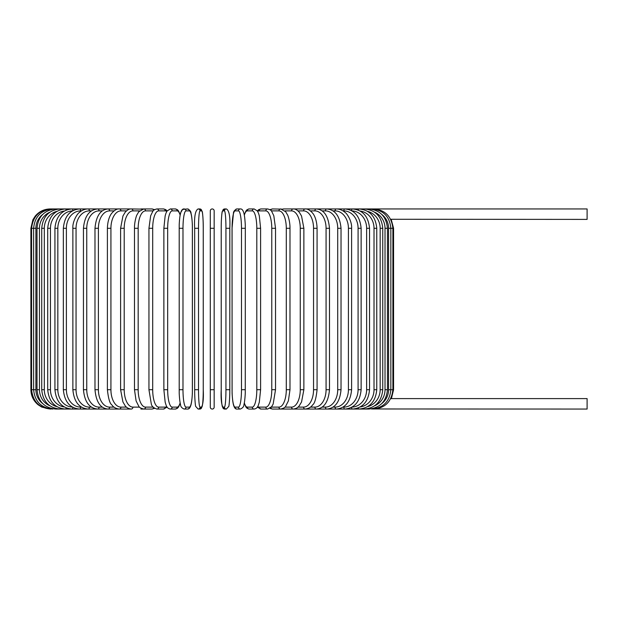 <?xml version="1.0" encoding="UTF-8"?>
<svg xmlns="http://www.w3.org/2000/svg" width="618" height="618" viewBox="0 0 618 618"><rect width="100%" height="100%" fill="white"/><g stroke="black" fill="none" stroke-linecap="round" stroke-linejoin="round"><path stroke-width="0.93" d="M214.168 407.115L214.168 389.703L214.168 407.115A1.939 1.939 0 0 1 212.237 409.054A1.939 1.939 0 0 1 210.298 407.115L210.298 389.703L210.298 407.115M210.298 210.885L210.298 228.297L210.298 210.885A1.939 1.939 0 0 1 212.237 208.946A1.939 1.939 0 0 1 214.168 210.885L214.168 389.703L210.298 389.703L210.298 228.297L214.168 228.297L214.168 210.885A1.939 1.939 0 0 0 212.237 208.946A1.939 1.939 0 0 0 210.298 210.885A1.939 1.939 0 0 1 212.237 208.946A1.939 1.939 0 0 1 214.168 210.885M390.924 219.274L587.1 219.398L587.1 208.946L294.044 208.946A1.939 1.584 -90 0 0 293.789 208.969M381.731 403.624A17.42 17.149 -90 0 0 388.575 389.703L393.573 389.703L391.403 398.602L587.1 398.602L587.1 409.054L373.55 408.969M391.403 398.602L390.63 398.795M388.575 389.703L388.575 228.297L393.573 228.297L391.194 219.336M50.251 409.054L41.738 407.084L38.038 404.713C33.403 400.781 31.024 395.775 30.9 389.703L30.9 228.297L35.898 228.297L35.898 389.703L30.9 389.703M30.9 228.297L32.87 219.784L35.241 216.084C39.173 211.449 44.179 209.069 50.251 208.946L50.915 209.031M373.55 209.031L373.604 208.946C385.107 209.881 391.534 216.331 392.886 228.297L392.886 389.703C391.573 401.63 385.145 408.081 373.604 409.054M371.596 408.822L371.758 409.054C383.338 407.926 389.703 401.468 390.846 389.703L390.846 228.297C389.703 216.532 383.338 210.074 371.758 208.946L371.596 209.178M388.575 228.297A17.42 17.149 -90 0 0 381.731 214.376M387.455 389.703L385.022 389.703L385.022 228.297L387.455 228.297L387.455 389.703C386.312 401.491 380.055 407.942 368.699 409.054A1.939 0.502 90 0 1 368.374 408.606M374.593 405.81A17.42 16.825 -90 0 0 385.022 389.703M385.022 228.297A17.42 16.825 -90 0 0 374.593 212.19M368.374 209.394A1.939 0.502 -90 0 1 368.699 208.946C380.055 210.058 386.312 216.509 387.455 228.297M382.751 389.703L380.155 389.703L380.155 228.297L382.751 228.297L382.751 389.703C381.607 401.522 375.505 407.973 364.45 409.054A1.939 0.664 90 0 1 363.925 408.305M367.625 406.636A17.42 16.369 -90 0 0 380.155 389.703M380.155 228.297A17.42 16.369 -90 0 0 367.625 211.364M363.925 209.695A1.939 0.664 -90 0 1 364.45 208.946C375.505 210.027 381.607 216.478 382.751 228.297M376.764 389.703L374.014 389.703L374.014 228.297L376.764 228.297L376.764 389.703C375.613 401.569 369.703 408.019 359.043 409.054L368.699 409.054M360.178 406.984A17.42 15.782 -90 0 0 374.014 389.703M358.293 407.903A1.939 0.819 90 0 0 359.043 409.054L364.45 409.054M374.014 228.297A17.42 15.782 -90 0 0 360.178 211.016M358.293 210.097A1.939 0.819 -90 0 1 359.043 208.946C369.703 209.981 375.613 216.431 376.764 228.297M369.533 389.703L366.636 389.703L366.636 228.297L369.533 228.297L369.533 389.703C368.382 401.623 362.712 408.073 352.515 409.054L359.043 409.054M352.013 407.107A17.42 15.087 -90 0 0 366.636 389.703M351.557 407.362A1.939 0.966 90 0 0 352.515 409.054L344.921 409.054A1.939 1.112 90 0 1 343.817 407.115A17.42 14.268 -90 0 0 358.085 389.703L358.085 228.297L361.128 228.297L361.128 389.703L358.085 389.703M366.636 228.297A17.42 15.087 -90 0 0 352.013 210.892M351.557 210.638A1.939 0.966 -90 0 1 352.515 208.946C362.712 209.927 368.382 216.377 369.533 228.297M343.005 407.115L343.817 407.115M358.085 228.297A17.42 14.268 -90 0 0 343.817 210.885L343.005 210.885M343.817 210.885A1.939 1.112 -90 0 1 344.921 208.946C354.577 209.865 359.977 216.315 361.128 228.297M351.603 389.703L348.421 389.703L348.421 228.297L351.603 228.297L351.603 389.703C350.452 401.77 345.362 408.22 336.323 409.054L344.921 409.054C354.577 408.135 359.977 401.685 361.128 389.703M333.025 407.115L335.08 407.115A17.42 13.341 -90 0 0 348.421 389.703M335.08 407.115A1.939 1.244 90 0 0 336.323 409.054L326.775 409.054A1.939 1.367 90 0 1 325.408 407.115A17.42 12.314 -90 0 0 337.722 389.703L337.722 228.297L341.028 228.297L341.028 389.703L337.722 389.703M348.421 228.297A17.42 13.341 -90 0 0 335.08 210.885L333.025 210.885M335.08 210.885A1.939 1.244 -90 0 1 336.323 208.946C339.436 208.946 342.333 210.089 345.014 212.36C347.077 213.511 352.152 221.476 351.603 228.297M322.132 407.115L325.408 407.115M337.722 228.297A17.42 12.314 -90 0 0 325.408 210.885L322.132 210.885M325.408 210.885A1.939 1.367 -90 0 1 326.775 208.946C335.141 209.68 339.892 216.13 341.028 228.297M329.487 389.703L326.072 389.703L326.072 228.297L329.487 228.297L329.487 389.703C328.367 402.001 323.994 408.452 316.354 409.054L326.775 409.054C335.141 408.32 339.892 401.87 341.028 389.703M310.421 407.115L314.871 407.115A17.42 11.194 -90 0 0 326.072 389.703M314.871 407.115A1.939 1.483 90 0 0 316.354 409.054L305.145 409.054A1.939 1.584 90 0 1 303.562 407.115A17.42 9.988 -90 0 0 313.55 389.703L313.55 228.297L317.073 228.297L317.073 389.703L313.55 389.703M326.072 228.297A17.42 11.194 -90 0 0 314.871 210.885L310.421 210.885M314.871 210.885A1.939 1.483 -90 0 1 316.354 208.946C323.994 209.548 328.367 215.999 329.487 228.297M297.992 407.115L303.562 407.115M313.55 228.297A17.42 9.988 -90 0 0 303.562 210.885L297.992 210.885M293.789 409.031A1.939 1.584 90 0 0 294.044 409.054L293.226 409.054A1.939 1.676 90 0 1 291.549 407.115A17.42 8.706 -90 0 0 300.263 389.703L300.263 228.297L303.871 228.297L303.871 389.703L300.263 389.703M303.562 210.885A1.939 1.584 -90 0 1 305.145 208.946C307.393 208.66 309.904 210.081 312.693 213.21C313.921 214.639 316.818 219.251 317.073 228.297M284.921 407.115L291.549 407.115M300.263 228.297A17.42 8.706 -90 0 0 291.549 210.885L284.921 210.885M282.58 408.699A1.939 1.676 90 0 0 283.554 409.054L293.226 409.054C295.914 408.768 297.946 407.664 299.313 405.732L301.553 401.955L303.871 389.703M282.58 209.301A1.939 1.676 -90 0 1 283.554 208.946L293.62 208.961M291.549 210.885A1.939 1.676 -90 0 1 293.226 208.946C295.087 208.753 297.134 209.873 299.359 212.329L301.545 216.037L303.871 228.297M289.989 389.703L286.296 389.703L286.296 228.297L289.989 228.297L289.989 389.703L288.367 400.935L285.686 406.258C285.431 407.332 283.77 408.266 280.696 409.054A1.939 1.754 90 0 1 278.942 407.115A17.42 7.362 -90 0 0 286.296 389.703M271.333 407.115L278.942 407.115M286.296 228.297A17.42 7.362 -90 0 0 278.942 210.885L271.333 210.885M270.831 407.656A1.939 1.754 90 0 0 272.515 409.054L269.919 408.367L272.515 409.054L293.226 409.054M270.831 210.344A1.939 1.754 -90 0 1 272.515 208.946L269.919 209.633L272.515 208.946L282.04 209.131M278.942 210.885A1.939 1.754 -90 0 1 280.696 208.946L285.678 211.742L287.524 214.871C287.996 215.388 290.151 222.063 289.989 228.297M275.412 389.703L271.773 389.703L271.773 228.297L275.528 228.297L275.528 389.703L273.156 404.01L271.665 406.706L267.64 409.054A1.939 1.815 90 0 1 265.817 407.115A17.42 5.956 -90 0 0 271.773 389.703M257.691 406.551A17.42 5.956 -90 0 0 259.197 407.115L265.817 407.115M271.773 228.297A17.42 5.956 -90 0 0 265.817 210.885L259.197 210.885A17.42 5.956 -90 0 0 257.691 211.449M259.197 407.115A1.939 1.815 90 0 0 261.02 409.054L257.327 407.123L261.02 409.054L267.64 409.054M259.197 210.885A1.939 1.815 -90 0 1 261.02 208.946L258.826 209.579L257.327 210.877M265.817 210.885A1.939 1.815 -90 0 1 267.64 208.946L269.919 209.633M260.541 389.703L256.802 389.703L256.802 228.297L260.603 228.297L260.603 389.703L259.313 402.148L258.486 404.844C257.737 407.339 256.3 408.745 254.16 409.054A1.939 1.869 90 0 1 252.291 407.115A17.42 4.511 -90 0 0 256.802 389.703M244.319 402.836A17.42 4.511 -90 0 0 247.285 407.115L252.291 407.115M256.802 228.297A17.42 4.511 -90 0 0 252.291 210.885L247.285 210.885A17.42 4.511 -90 0 0 244.319 215.164M247.285 407.115A1.939 1.869 90 0 0 249.154 409.054L254.16 409.054L249.154 409.054L247.208 408.405L245.894 406.992L244.264 403.137M247.285 210.885A1.939 1.869 -90 0 1 249.154 208.946L247.076 209.695L245.887 211.016L244.264 214.863M252.291 210.885A1.939 1.869 -90 0 1 254.16 208.946L249.154 208.946M245.292 389.703L241.483 389.703L241.483 228.297L245.323 228.297L245.269 393.118C244.867 401.7 244.002 404.342 243.948 404.551C243.948 406.505 242.758 408.004 240.363 409.054A1.939 1.908 90 0 1 238.455 407.115A17.42 3.028 -90 0 0 241.483 389.703M241.483 228.297A17.42 3.028 -90 0 0 238.455 210.885L235.095 210.885A17.42 3.028 -90 0 0 232.074 228.297L232.074 389.703A17.42 3.028 -90 0 0 235.095 407.115L238.455 407.115M235.095 407.115A1.939 1.908 90 0 0 237.003 409.054L240.363 409.054L237.003 409.054C235.612 409.216 234.516 408.065 233.712 405.586C233.643 405.385 232.569 402.797 232.098 393.094L232.044 228.297L233.419 213.449C233.419 211.495 234.608 209.996 237.003 208.946A1.939 1.908 -90 0 0 235.095 210.885M238.455 210.885A1.939 1.908 -90 0 1 240.363 208.946L237.003 208.946M225.941 228.297A17.42 1.522 -90 0 0 224.427 210.885L222.743 210.885A17.42 1.522 -90 0 0 221.221 228.297L221.221 389.703A17.42 1.522 -90 0 0 222.743 407.115A1.939 1.931 90 0 0 224.666 409.054L226.35 409.054L228.784 406.405C228.923 406.806 229.865 399.328 229.803 389.703L225.941 389.703L225.941 228.297L229.803 228.297L229.803 389.703C229.865 399.328 228.923 406.806 228.784 406.405L226.35 409.054A1.939 1.931 90 0 1 224.427 407.115A17.42 1.522 -90 0 0 225.941 389.703M224.427 210.885A1.939 1.931 -90 0 1 226.35 208.946C229.208 210.367 230.359 216.818 229.803 228.297L229.803 389.703M222.743 407.115L224.427 407.115M222.743 210.885A1.939 1.931 -90 0 1 224.666 208.946L222.241 211.595C222.094 211.194 221.159 218.672 221.213 228.297L221.221 389.703C220.665 401.182 221.816 407.633 224.666 409.054M198.525 389.703L194.662 389.703L194.662 228.297L198.525 228.297L198.525 389.703A17.42 1.522 90 0 0 200.047 407.115L201.731 407.115A17.42 1.522 90 0 0 203.252 389.703L203.252 228.297A17.42 1.522 90 0 0 201.731 210.885L200.047 210.885A17.42 1.522 90 0 0 198.525 228.297M201.731 407.115A1.939 1.931 -90 0 1 199.807 409.054L198.115 409.054L195.69 406.405C195.543 406.806 194.608 399.328 194.662 389.703C194.608 399.328 195.543 406.806 195.69 406.405L198.115 409.054A1.939 1.931 -90 0 0 200.047 407.115M203.26 228.297C203.314 218.672 202.38 211.194 202.233 211.595L199.807 208.946L202.233 211.595C202.38 211.194 203.314 218.672 203.26 228.297L203.252 389.703C203.809 401.182 202.658 407.633 199.807 409.054M200.047 210.885A1.939 1.931 90 0 0 198.115 208.946L199.807 208.946A1.939 1.931 90 0 1 201.731 210.885M189.371 407.115A1.939 1.908 -90 0 1 187.47 409.054L184.11 409.054A1.939 1.908 -90 0 0 186.01 407.115L189.371 407.115A17.42 3.028 90 0 0 192.399 389.703L192.399 228.297A17.42 3.028 90 0 0 189.371 210.885L186.01 210.885A17.42 3.028 90 0 0 182.99 228.297L182.99 389.703L179.174 389.703M182.99 389.703A17.42 3.028 90 0 0 186.01 407.115M179.174 228.297L182.99 228.297M186.01 210.885A1.939 1.908 90 0 0 184.11 208.946C182.719 208.784 181.622 209.935 180.819 212.414C180.742 212.615 179.668 215.203 179.205 224.906L179.205 393.118C179.606 401.7 180.471 404.342 180.526 404.551C180.526 406.505 181.715 408.004 184.11 409.054L187.47 409.054C188.861 409.216 189.958 408.065 190.761 405.586C190.831 405.385 191.904 402.797 192.368 393.094L192.368 224.882C191.966 216.3 191.101 213.658 191.055 213.449C191.055 211.495 189.857 209.996 187.47 208.946A1.939 1.908 90 0 1 189.371 210.885M180.147 215.164A17.42 4.511 90 0 0 177.188 210.885L172.183 210.885A17.42 4.511 90 0 0 167.671 228.297L167.671 389.703L163.87 389.703L165.161 402.148L165.987 404.844C166.736 407.339 168.173 408.745 170.313 409.054A1.939 1.869 -90 0 0 172.183 407.115L177.188 407.115A17.42 4.511 90 0 0 180.147 402.836M167.671 389.703A17.42 4.511 90 0 0 172.183 407.115M163.932 228.297L167.671 228.297M180.209 403.137L178.579 406.992L177.266 408.405L175.319 409.054L170.313 409.054L175.319 409.054A1.939 1.869 -90 0 0 177.188 407.115M187.47 208.946L182.642 209.417L180.819 212.414L180.209 214.863L178.579 211.016L177.397 209.695L175.319 208.946A1.939 1.869 90 0 1 177.188 210.885M175.319 208.946L170.313 208.946A1.939 1.869 90 0 1 172.183 210.885M166.783 211.449A17.42 5.956 90 0 0 165.269 210.885L158.656 210.885A17.42 5.956 90 0 0 152.692 228.297L152.692 389.703L148.946 389.703L151.31 404.01C151.719 406.265 153.565 407.95 156.833 409.054A1.939 1.815 -90 0 0 158.656 407.115L165.269 407.115A17.42 5.956 90 0 0 166.783 406.551M152.692 389.703A17.42 5.956 90 0 0 158.656 407.115M149.062 228.297L152.692 228.297M156.833 409.054L163.453 409.054L167.146 407.123L163.453 409.054A1.939 1.815 -90 0 0 165.269 407.115M167.146 210.877L165.647 209.579L163.453 208.946A1.939 1.815 90 0 1 165.269 210.885M154.546 209.633L151.958 208.946L154.546 209.633L156.833 208.946A1.939 1.815 90 0 1 158.656 210.885M153.14 210.885L145.531 210.885A17.42 7.362 90 0 0 138.169 228.297L138.169 389.703L134.485 389.703L136.107 400.935L138.787 406.258C139.035 407.332 140.703 408.266 143.778 409.054A1.939 1.754 -90 0 0 145.531 407.115L153.14 407.115M138.169 389.703A17.42 7.362 90 0 0 145.531 407.115M134.485 389.703L134.485 228.297L138.169 228.297M141.893 408.699A1.939 1.676 -90 0 1 140.919 409.054L151.958 409.054L154.546 408.367L151.958 409.054A1.939 1.754 -90 0 0 153.643 407.656M145.531 210.885A1.939 1.754 90 0 0 143.778 208.946L151.958 208.946A1.939 1.754 90 0 1 153.643 210.344M139.552 210.885L132.924 210.885A17.42 8.706 90 0 0 124.21 228.297L124.21 389.703L120.603 389.703L122.92 401.955L125.16 405.732C126.528 407.664 128.552 408.768 131.248 409.054A1.939 1.676 -90 0 0 132.924 407.115L139.552 407.115M124.21 389.703A17.42 8.706 90 0 0 132.924 407.115M120.603 389.703L120.603 228.297L124.21 228.297M134.485 228.297C134.322 222.063 136.478 215.388 136.949 214.871L138.787 211.742L143.778 208.946L140.919 208.946A1.939 1.676 90 0 1 141.893 209.301M142.426 209.131L131.248 208.946A1.939 1.676 90 0 1 132.924 210.885M126.481 210.885L120.912 210.885A17.42 9.988 90 0 0 110.923 228.297L110.923 389.703L107.401 389.703C108.351 398.517 109.826 403.569 111.827 404.852C113.372 407.231 115.867 408.637 119.328 409.054A1.939 1.584 -90 0 0 120.912 407.115L126.481 407.115M110.923 389.703A17.42 9.988 90 0 0 120.912 407.115M107.401 389.703L107.401 228.297L110.923 228.297M114.044 210.885L109.595 210.885A17.42 11.194 90 0 0 98.401 228.297L98.401 389.703L94.987 389.703C96.107 402.001 100.479 408.452 108.111 409.054L130.429 409.054A1.939 1.584 -90 0 0 130.684 409.031M50.915 408.969L50.869 409.054C39.328 408.081 32.901 401.63 31.58 389.703L31.58 228.297C32.939 216.331 39.367 209.881 50.869 208.946L130.429 208.946A1.939 1.584 90 0 1 130.684 208.969M107.401 228.297C107.648 219.251 110.552 214.639 111.773 213.21C114.562 210.081 117.08 208.66 119.328 208.946A1.939 1.584 90 0 1 120.912 210.885M102.341 210.885L99.065 210.885A17.42 12.314 90 0 0 86.752 228.297L86.752 389.703L83.445 389.703C84.581 401.87 89.332 408.32 97.698 409.054L108.111 409.054A1.939 1.483 -90 0 0 109.595 407.115L114.044 407.115M98.401 389.703A17.42 11.194 90 0 0 109.595 407.115M94.987 389.703L94.987 228.297L98.401 228.297M94.987 228.297C96.107 215.999 100.479 209.548 108.111 208.946A1.939 1.483 90 0 1 109.595 210.885M91.449 210.885L89.394 210.885A17.42 13.341 90 0 0 76.053 228.297L76.053 389.703L72.87 389.703C74.013 401.77 79.112 408.22 88.15 409.054L97.698 409.054A1.939 1.367 -90 0 0 99.065 407.115L102.341 407.115M86.752 389.703A17.42 12.314 90 0 0 99.065 407.115M83.445 389.703L83.445 228.297L86.752 228.297M83.445 228.297C84.581 216.13 89.332 209.68 97.698 208.946A1.939 1.367 90 0 1 99.065 210.885M81.468 210.885L80.657 210.885A17.42 14.268 90 0 0 66.389 228.297L66.389 389.703L63.345 389.703C64.496 401.685 69.896 408.135 79.544 409.054L88.15 409.054A1.939 1.244 -90 0 0 89.394 407.115L91.449 407.115M76.053 389.703A17.42 13.341 90 0 0 89.394 407.115M72.87 389.703L72.87 228.297L76.053 228.297M72.87 228.297C72.321 221.476 77.397 213.511 79.459 212.36C82.132 210.089 85.029 208.946 88.15 208.946A1.939 1.244 90 0 1 89.394 210.885M72.46 210.892A17.42 15.087 90 0 0 57.837 228.297L57.837 389.703L54.932 389.703C56.083 401.623 61.761 408.073 71.951 409.054L79.544 409.054A1.939 1.112 -90 0 0 80.657 407.115L81.468 407.115M66.389 389.703A17.42 14.268 90 0 0 80.657 407.115M63.345 389.703L63.345 228.297L66.389 228.297M63.345 228.297C64.496 216.315 69.896 209.865 79.544 208.946A1.939 1.112 90 0 1 80.657 210.885M64.287 211.016A17.42 15.782 90 0 0 50.46 228.297L50.46 389.703L47.71 389.703C48.861 401.569 54.763 408.019 65.431 409.054L71.951 409.054A1.939 0.966 -90 0 0 72.916 407.362M57.837 389.703A17.42 15.087 90 0 0 72.46 407.107M54.932 389.703L54.932 228.297L57.837 228.297M54.932 228.297C56.083 216.377 61.761 209.927 71.951 208.946A1.939 0.966 90 0 1 72.916 210.638M56.841 211.364A17.42 16.369 90 0 0 44.318 228.297L44.318 389.703L41.723 389.703C42.866 401.522 48.969 407.973 60.023 409.054L65.431 409.054A1.939 0.819 -90 0 0 66.18 407.903M50.46 389.703A17.42 15.782 90 0 0 64.287 406.984M47.71 389.703L47.71 228.297L50.46 228.297M47.71 228.297C48.861 216.431 54.763 209.981 65.431 208.946A1.939 0.819 90 0 1 66.18 210.097M60.023 409.054A1.939 0.664 -90 0 0 60.541 408.305M44.318 389.703A17.42 16.369 90 0 0 56.841 406.636M41.723 389.703L41.723 228.297L44.318 228.297M41.723 228.297C42.866 216.478 48.969 210.027 60.023 208.946A1.939 0.664 90 0 1 60.541 209.695M49.88 212.19A17.42 16.825 90 0 0 39.452 228.297L39.452 389.703L37.01 389.703C38.161 401.491 44.411 407.942 55.774 409.054A1.939 0.502 -90 0 0 56.091 408.606M39.452 389.703A17.42 16.825 90 0 0 49.88 405.81M37.01 389.703L37.01 228.297L39.452 228.297M37.01 228.297C38.161 216.509 44.411 210.058 55.774 208.946A1.939 0.502 90 0 1 56.091 209.394M52.87 209.178L52.715 208.946C41.136 210.074 34.77 216.532 33.627 228.297L33.627 389.703C34.77 401.468 41.136 407.926 52.715 409.054L52.87 408.822M35.898 389.703A17.42 17.149 90 0 0 42.735 403.624M42.735 214.376A17.42 17.149 90 0 0 35.898 228.297M130.854 409.039L131.248 409.054M393.573 389.703L393.573 228.297M317.073 389.703C316.122 398.517 314.647 403.569 312.646 404.852C311.101 407.231 308.606 408.637 305.145 409.054L293.62 409.039M283.554 409.054L282.04 408.869M275.528 228.297L273.82 215.782L271.673 211.317C271.379 210.359 270.027 209.572 267.64 208.946L261.02 208.946M254.16 208.946L257.42 211.008L258.494 213.171L259.321 215.883L260.603 228.297M240.363 208.946C241.754 208.784 242.851 209.935 243.654 212.414C243.731 212.615 244.798 215.203 245.269 224.906L245.323 228.297M221.213 228.297C221.159 218.672 222.094 211.194 222.241 211.595L224.666 208.946L226.35 208.946M194.662 389.703L194.662 228.297C194.114 216.818 195.265 210.367 198.115 208.946M163.87 389.703L163.87 228.297L165.153 215.883L165.979 213.171L167.053 211.008L170.313 208.946M148.946 389.703L148.946 228.297L150.653 215.782L152.8 211.317C153.094 210.359 154.446 209.572 156.833 208.946L163.453 208.946M140.919 409.054L142.426 408.869M131.248 208.946C129.378 208.753 127.339 209.873 125.114 212.329L122.928 216.037L120.603 228.297M65.431 409.054L55.774 409.054"/></g></svg>
